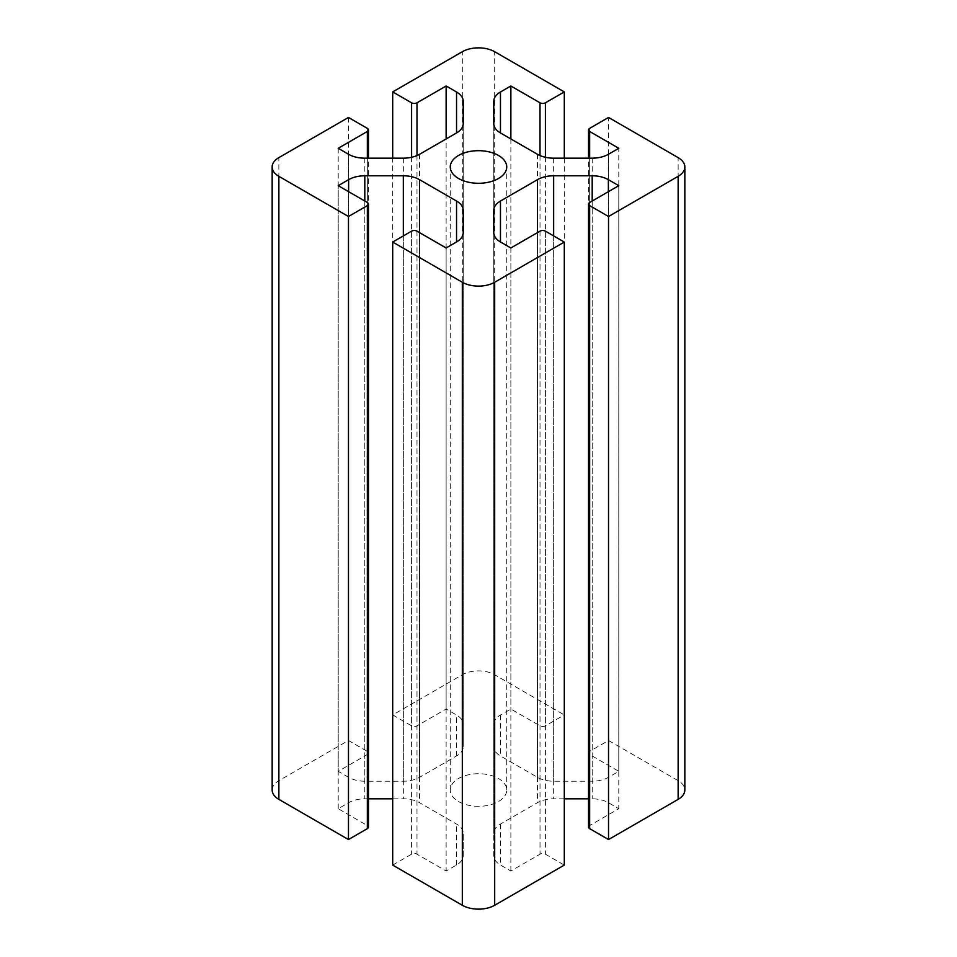 <?xml version="1.0" encoding="UTF-8"?>
<svg xmlns="http://www.w3.org/2000/svg" width="957" height="957" viewBox="0 0 957 957"><rect width="100%" height="100%" fill="white"/><g stroke="black" fill="none" stroke-linecap="round" stroke-linejoin="round"><path stroke-width="0.72" stroke-dasharray="4.79 3.59" d="M564.295 158.168L564.295 714.939L545.406 725.849A3.816 2.201 180 0 1 540.011 725.849L510.871 709.029L500.463 715.035A22.896 13.219 0 0 0 493.764 724.377L493.764 746.627A22.896 13.219 0 0 0 500.463 755.97L537.463 777.335A22.896 13.219 0 0 0 553.66 781.211L592.192 781.211A22.896 13.219 0 0 0 608.377 777.335L618.784 771.33L589.656 754.511A3.816 2.201 180 0 1 588.531 752.944A3.816 2.201 180 0 1 589.656 751.389L608.532 740.491L608.532 117.448M493.764 123.597L493.764 746.627M493.764 101.346L493.764 724.377M510.871 138.944L510.871 709.029M618.784 771.33L618.784 148.287M608.532 740.491L678.142 780.673A22.896 13.219 180 0 1 684.841 790.015M588.531 827.087A3.816 2.201 180 0 1 589.656 825.532L618.784 808.713L608.377 802.696A22.896 13.219 0 0 0 592.192 798.832L588.531 798.832M564.295 798.832L553.66 798.832A22.896 13.219 0 0 0 537.463 802.696L500.463 824.061A22.896 13.219 0 0 0 493.764 833.403L493.764 855.654A22.896 13.219 0 0 0 500.463 865.008L510.871 871.014L540.011 854.194A3.816 2.201 180 0 1 545.406 854.194L564.295 865.092M392.705 865.092L411.594 854.194A3.816 2.201 180 0 1 416.989 854.194L446.129 871.014L456.537 865.008A22.896 13.219 0 0 0 463.236 855.654L463.236 833.403A22.896 13.219 0 0 0 456.537 824.061L419.537 802.696A22.896 13.219 0 0 0 403.34 798.832L392.705 798.832M368.469 798.832L364.808 798.832A22.896 13.219 0 0 0 348.623 802.696L338.216 808.713L367.344 825.532A3.816 2.201 180 0 1 368.469 827.087M272.159 790.015A22.896 13.219 180 0 1 278.858 780.673L348.468 740.491L367.344 751.389A3.816 2.201 180 0 1 368.469 752.944A3.816 2.201 180 0 1 367.344 754.511L338.216 771.33L348.623 777.335A22.896 13.219 0 0 0 364.808 781.211L403.34 781.211A22.896 13.219 0 0 0 419.537 777.335L456.537 755.97A22.896 13.219 0 0 0 463.236 746.627L463.236 724.377A22.896 13.219 0 0 0 456.537 715.035L446.129 709.029L416.989 725.849A3.816 2.201 180 0 1 411.594 725.849L392.705 714.939L462.315 674.757A22.896 13.219 180 0 1 494.685 674.757L564.295 714.939M458.535 801.547A28.232 16.305 0 0 0 489.302 805.076A28.232 16.305 0 0 0 506.732 790.015A28.232 16.305 0 0 0 478.5 773.723A28.232 16.305 0 0 0 450.268 790.015A28.232 16.305 0 0 0 458.535 801.547M463.236 855.654L463.236 833.403M446.129 247.971L446.129 871.014M338.216 808.713L338.216 185.67M493.764 232.623L493.764 855.654M493.764 210.373L493.764 833.403M618.784 185.67L618.784 808.713M510.871 871.014L510.871 247.971M348.468 117.448L348.468 740.491M463.236 101.346L463.236 724.377M463.236 123.597L463.236 746.627M338.216 148.287L338.216 771.33M392.705 714.939L392.705 158.168M446.129 709.029L446.129 138.944M545.406 157.283L545.406 725.849M592.192 158.168L592.192 781.211M608.377 154.304L608.377 777.335M553.66 158.168L553.66 781.211M537.463 154.304L537.463 777.335M500.463 715.035L500.463 755.97M540.011 155.56L540.011 725.849M589.656 128.358L589.656 751.389M589.656 158.168L589.656 754.511M678.142 780.673L678.142 157.63M494.685 674.757L494.685 51.726M411.594 231.151L411.594 854.194M364.808 201.03L364.808 798.832M348.623 191.675L348.623 802.696M403.34 235.912L403.34 798.832M419.537 232.623L419.537 802.696M456.537 865.008L456.537 824.061M416.989 231.151L416.989 854.194M367.344 202.489L367.344 825.532M500.463 824.061L500.463 865.008M537.463 232.623L537.463 802.696M553.66 235.912L553.66 798.832M592.192 201.03L592.192 798.832M608.377 191.675L608.377 802.696M589.656 202.489L589.656 825.532M545.406 231.151L545.406 854.194M540.011 231.151L540.011 854.194M367.344 128.358L367.344 751.389M456.537 755.97L456.537 715.035M419.537 154.304L419.537 777.335M403.34 158.168L403.34 781.211M364.808 158.168L364.808 781.211M348.623 154.304L348.623 777.335M367.344 158.168L367.344 754.511M411.594 157.283L411.594 725.849M416.989 155.56L416.989 725.849M462.315 674.757L462.315 51.726M278.858 780.673L278.858 157.63M588.531 752.944L588.531 158.168M368.469 752.944L368.469 158.168M506.732 790.015L506.732 166.985M450.268 790.015L450.268 166.985"/><path stroke-width="1.44" d="M368.469 204.056L368.469 827.087A3.816 2.201 180 0 1 367.344 828.642L348.468 839.552L348.468 216.509L367.344 205.611A3.816 2.201 0 0 0 368.469 204.056A3.816 2.201 0 0 0 367.344 202.489L338.216 185.67L348.623 179.665A22.896 13.219 180 0 1 364.808 175.789L403.34 175.789A22.896 13.219 180 0 1 419.537 179.665L456.537 201.03A22.896 13.219 180 0 1 463.236 210.373L463.236 232.623A22.896 13.219 180 0 1 456.537 241.965L446.129 247.971L416.989 231.151A3.816 2.201 0 0 0 411.594 231.151L392.705 242.061L392.705 865.092L462.315 905.274A22.896 13.219 180 0 0 494.685 905.274L564.295 865.092L564.295 242.061L545.406 231.151A3.816 2.201 0 0 0 540.011 231.151L510.871 247.971L500.463 241.965A22.896 13.219 180 0 1 493.764 232.623L493.764 210.373A22.896 13.219 180 0 1 500.463 201.03L537.463 179.665A22.896 13.219 180 0 1 553.66 175.789L592.192 175.789A22.896 13.219 180 0 1 608.377 179.665L618.784 185.67L589.656 202.489A3.816 2.201 0 0 0 588.531 204.056A3.816 2.201 0 0 0 589.656 205.611L608.532 216.509L608.532 839.552L678.142 799.37A22.896 13.219 180 0 0 684.841 790.015L684.841 166.985A22.896 13.219 180 0 0 678.142 157.63L608.532 117.448L589.656 128.358A3.816 2.201 0 0 0 588.531 129.913A3.816 2.201 0 0 0 589.656 131.468L618.784 148.287L608.377 154.304A22.896 13.219 180 0 1 592.192 158.168L553.66 158.168A22.896 13.219 180 0 1 537.463 154.304L500.463 132.939A22.896 13.219 180 0 1 493.764 123.597L493.764 101.346A22.896 13.219 180 0 1 500.463 91.992L510.871 85.986L540.011 102.806A3.816 2.201 0 0 0 545.406 102.806L564.295 91.908L564.295 158.168M510.871 85.986L510.871 138.944M608.532 839.552L589.656 828.642A3.816 2.201 180 0 1 588.531 827.087L588.531 204.056M588.531 798.832L564.295 798.832M392.705 798.832L368.469 798.832M348.468 839.552L278.858 799.37A22.896 13.219 180 0 1 272.159 790.015L272.159 166.985A22.896 13.219 180 0 1 278.858 157.63L348.468 117.448L367.344 128.358A3.816 2.201 0 0 1 368.469 129.913A3.816 2.201 0 0 1 367.344 131.468L367.344 158.168M392.705 158.168L392.705 91.908L462.315 51.726A22.896 13.219 180 0 1 494.685 51.726L564.295 91.908M463.236 210.373L463.236 232.623M348.468 216.509L278.858 176.327A22.896 13.219 180 0 1 272.159 166.985M564.295 242.061L494.685 282.243A22.896 13.219 180 0 1 462.315 282.243L392.705 242.061M684.841 166.985A22.896 13.219 180 0 1 678.142 176.327L608.532 216.509M392.705 91.908L411.594 102.806A3.816 2.201 0 0 0 416.989 102.806L446.129 85.986L456.537 91.992A22.896 13.219 180 0 1 463.236 101.346L463.236 123.597A22.896 13.219 180 0 1 456.537 132.939L419.537 154.304A22.896 13.219 180 0 1 403.34 158.168L364.808 158.168A22.896 13.219 180 0 1 348.623 154.304L338.216 148.287L367.344 131.468M446.129 138.944L446.129 85.986M458.535 178.504A28.232 16.305 180 0 1 450.268 166.985A28.232 16.305 180 0 1 478.5 150.68A28.232 16.305 180 0 1 506.732 166.985A28.232 16.305 180 0 1 489.302 182.045A28.232 16.305 180 0 1 458.535 178.504M545.406 102.806L545.406 157.283M500.463 91.992L500.463 132.939M540.011 102.806L540.011 155.56M589.656 131.468L589.656 158.168M364.808 175.789L364.808 201.03M348.623 179.665L348.623 191.675M403.34 175.789L403.34 235.912M419.537 179.665L419.537 232.623M456.537 201.03L456.537 241.965M367.344 205.611L367.344 828.642M278.858 799.37L278.858 176.327M462.315 905.274L462.315 282.243M589.656 205.611L589.656 828.642M500.463 201.03L500.463 241.965M537.463 179.665L537.463 232.623M553.66 175.789L553.66 235.912M592.192 175.789L592.192 201.03M608.377 179.665L608.377 191.675M494.685 905.274L494.685 282.243M678.142 799.37L678.142 176.327M456.537 91.992L456.537 132.939M411.594 102.806L411.594 157.283M416.989 102.806L416.989 155.56M588.531 158.168L588.531 129.913M368.469 158.168L368.469 129.913"/></g></svg>
